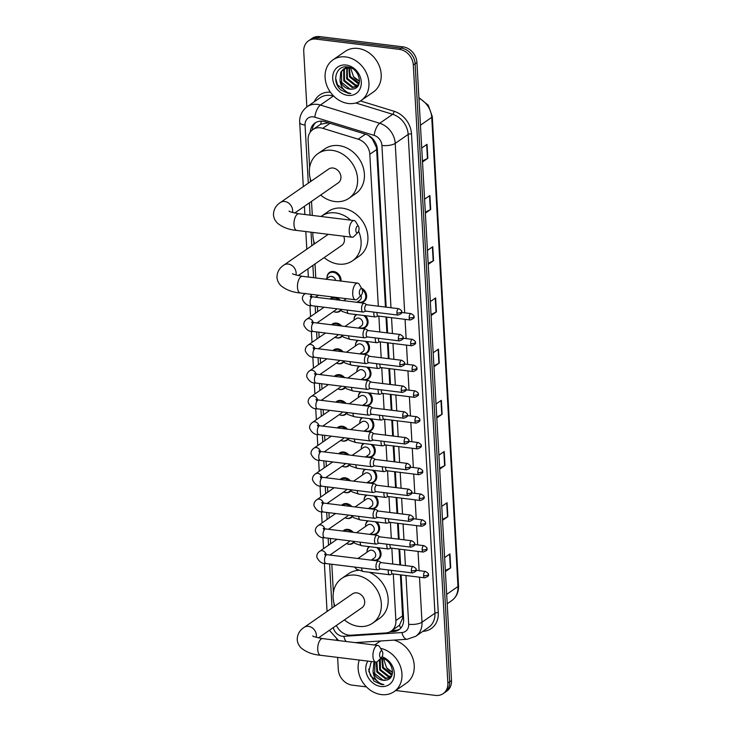 <?xml version="1.0" encoding="UTF-8"?>
<svg xmlns="http://www.w3.org/2000/svg" width="732" height="732" viewBox="0 0 732 732"><rect width="100%" height="100%" fill="white"/><g stroke="black" fill="none" stroke-linecap="round" stroke-linejoin="round"><path stroke-width="1.1" d="M361.526 288.179A7.906 6.561 55.3 0 1 366.494 294.657A7.906 6.561 55.3 0 1 364.124 301.428A7.906 6.561 55.3 0 1 360.034 302.371A7.906 6.561 55.3 0 1 358.451 301.987M365.387 315.702A7.906 6.561 55.3 0 1 365.57 327.213A7.906 6.561 55.3 0 1 361.48 328.156A7.906 6.561 55.3 0 1 359.888 327.771M366.833 341.487A7.906 6.561 55.3 0 1 367.007 352.998A7.906 6.561 55.3 0 1 362.916 353.94A7.906 6.561 55.3 0 1 361.334 353.556M368.269 367.272A7.906 6.561 55.3 0 1 368.452 378.783A7.906 6.561 55.3 0 1 364.362 379.725A7.906 6.561 55.3 0 1 362.779 379.341M369.715 393.057A7.906 6.561 55.3 0 1 369.889 404.567A7.906 6.561 55.3 0 1 365.808 405.51A7.906 6.561 55.3 0 1 364.216 405.125M371.151 418.841A7.906 6.561 55.3 0 1 371.334 430.352A7.906 6.561 55.3 0 1 367.244 431.304A7.906 6.561 55.3 0 1 365.661 430.91M372.597 444.626A7.906 6.561 55.3 0 1 372.78 456.137A7.906 6.561 55.3 0 1 368.69 457.088A7.906 6.561 55.3 0 1 367.098 456.704M374.034 470.411A7.906 6.561 55.3 0 1 374.217 481.921A7.906 6.561 55.3 0 1 370.127 482.873A7.906 6.561 55.3 0 1 368.544 482.489M375.479 496.195A7.906 6.561 55.3 0 1 375.662 507.706A7.906 6.561 55.3 0 1 371.572 508.658A7.906 6.561 55.3 0 1 369.98 508.273M376.925 521.98A7.906 6.561 55.3 0 1 377.099 533.491A7.906 6.561 55.3 0 1 373.009 534.442A7.906 6.561 55.3 0 1 371.426 534.058M378.362 547.765A7.906 6.561 55.3 0 1 378.545 559.275A7.906 6.561 55.3 0 1 374.455 560.227A7.906 6.561 55.3 0 1 372.863 559.843M330.077 299.004A7.906 6.561 55.3 0 1 330.946 298.253A7.906 6.561 55.3 0 1 335.036 297.302A7.906 6.561 55.3 0 1 340.252 300.257M340.966 310.35A7.906 6.561 55.3 0 1 339.959 311.256A7.906 6.561 55.3 0 1 335.869 312.198A7.906 6.561 55.3 0 1 334.277 311.814M331.523 324.788A7.906 6.561 55.3 0 1 332.383 324.038A7.906 6.561 55.3 0 1 336.473 323.087A7.906 6.561 55.3 0 1 341.688 326.042M342.411 336.134A7.906 6.561 55.3 0 1 341.396 337.04A7.906 6.561 55.3 0 1 337.306 337.983A7.906 6.561 55.3 0 1 335.723 337.598M332.959 350.573A7.906 6.561 55.3 0 1 333.829 349.823A7.906 6.561 55.3 0 1 337.919 348.88A7.906 6.561 55.3 0 1 343.134 351.827M343.848 361.919A7.906 6.561 55.3 0 1 342.841 362.825A7.906 6.561 55.3 0 1 338.751 363.767A7.906 6.561 55.3 0 1 337.159 363.383M334.405 376.358A7.906 6.561 55.3 0 1 335.265 375.608A7.906 6.561 55.3 0 1 339.355 374.665A7.906 6.561 55.3 0 1 344.571 377.611M345.294 387.704A7.906 6.561 55.3 0 1 344.278 388.61A7.906 6.561 55.3 0 1 340.188 389.552A7.906 6.561 55.3 0 1 338.605 389.168M326.984 277.584A7.906 6.561 55.3 0 1 329.501 272.469A7.906 6.561 55.3 0 1 333.591 271.517A7.906 6.561 55.3 0 1 340.993 281.07M335.842 402.143A7.906 6.561 55.3 0 1 336.711 401.392A7.906 6.561 55.3 0 1 340.801 400.45A7.906 6.561 55.3 0 1 346.016 403.396M346.73 413.488A7.906 6.561 55.3 0 1 345.724 414.394A7.906 6.561 55.3 0 1 341.634 415.337A7.906 6.561 55.3 0 1 340.041 414.953M337.287 427.927A7.906 6.561 55.3 0 1 338.157 427.177A7.906 6.561 55.3 0 1 342.237 426.234A7.906 6.561 55.3 0 1 347.453 429.181M348.176 439.273A7.906 6.561 55.3 0 1 347.16 440.179A7.906 6.561 55.3 0 1 343.07 441.122A7.906 6.561 55.3 0 1 341.487 440.737M338.724 453.712A7.906 6.561 55.3 0 1 339.593 452.962A7.906 6.561 55.3 0 1 343.683 452.019A7.906 6.561 55.3 0 1 348.899 454.965M349.612 465.058A7.906 6.561 55.3 0 1 348.606 465.964A7.906 6.561 55.3 0 1 344.516 466.906A7.906 6.561 55.3 0 1 342.933 466.522M340.17 479.497A7.906 6.561 55.3 0 1 341.039 478.746A7.906 6.561 55.3 0 1 345.129 477.804A7.906 6.561 55.3 0 1 350.344 480.75M351.058 490.843A7.906 6.561 55.3 0 1 350.042 491.748A7.906 6.561 55.3 0 1 345.962 492.691A7.906 6.561 55.3 0 1 344.369 492.307M341.606 505.281A7.906 6.561 55.3 0 1 342.475 504.531A7.906 6.561 55.3 0 1 346.565 503.589A7.906 6.561 55.3 0 1 351.781 506.535M352.504 516.627A7.906 6.561 55.3 0 1 351.488 517.533A7.906 6.561 55.3 0 1 347.398 518.485A7.906 6.561 55.3 0 1 345.815 518.091M343.052 531.066A7.906 6.561 55.3 0 1 343.921 530.316A7.906 6.561 55.3 0 1 348.011 529.373A7.906 6.561 55.3 0 1 353.227 532.32M353.94 542.412A7.906 6.561 55.3 0 1 352.934 543.318A7.906 6.561 55.3 0 1 348.844 544.269A7.906 6.561 55.3 0 1 347.252 543.885M328.549 122.83L320.698 124.202L312.802 129.601A14.832 12.298 -124.7 0 0 308.099 140.169L309.636 167.573M378.316 306.186L369.816 154.287A14.832 12.298 -124.7 0 0 358.186 139.199L322.757 128.32A14.832 12.298 -124.7 0 0 320.47 127.825A14.832 12.298 -124.7 0 0 312.802 129.601M385.453 307.065L376.651 149.557L376.34 147.233L372.277 138.943L368.352 135.347M336.4 625.457A14.832 12.298 -124.7 0 0 351.104 635.202L385.791 632.951A14.832 12.298 -124.7 0 0 391.19 631.112L399.462 625.21L402.664 618.092L400.431 574.84M399.873 564.921L398.986 549.055M398.428 539.136L397.54 523.27M396.991 513.352L396.103 497.486M395.545 487.567L394.658 471.701M394.109 461.782L393.221 445.916M392.663 435.998L391.776 420.131M391.227 410.204L390.339 394.347M389.781 384.419L388.893 368.562M388.335 358.634L387.457 342.777M386.899 332.85L386.011 316.993M391.19 631.112A14.832 12.298 -124.7 0 0 395.884 620.544L393.285 573.961M392.727 564.043L391.84 548.177M391.291 538.249L390.403 522.392M389.845 512.464L388.957 496.607M388.399 486.679L387.521 470.822M386.963 460.895L386.075 445.038M385.517 435.11L384.629 419.253M384.08 409.325L383.193 393.468M382.635 383.541L381.747 367.684M381.198 357.756L380.311 341.899M379.752 331.971L378.865 316.114M310.24 178.498L310.423 181.701M311.521 201.382L312.308 215.418M313.735 241.048L313.918 244.25M315.016 263.941L315.803 277.968M316.828 296.286L316.892 297.375M317.395 306.406L317.688 311.649M318.274 322.071L318.329 323.16M318.832 332.191L319.125 337.434M319.71 347.856L319.774 348.944M320.277 357.975L320.57 363.218M321.156 373.64L321.211 374.729M321.714 383.76L322.016 389.003M322.592 399.425L322.656 400.514M323.16 409.545L323.452 414.788M324.038 425.219L324.093 426.298M324.605 435.33L324.898 440.582M325.475 451.003L325.539 452.083M326.042 461.114L326.335 466.366M326.92 476.788L326.984 477.868M327.488 486.899L327.78 492.151M328.357 502.573L328.421 503.653M328.924 512.684L329.217 517.936M329.803 528.358L329.867 529.437M330.37 538.468L330.663 543.72M331.248 554.142L331.303 555.222M331.806 564.253L333.38 592.426M333.993 603.342L334.176 606.544M354.041 319.326A7.906 6.561 55.3 0 1 356.109 314.559M355.478 345.111A7.906 6.561 55.3 0 1 357.555 340.343M356.923 370.895A7.906 6.561 55.3 0 1 359 366.128M358.36 396.68A7.906 6.561 55.3 0 1 360.437 391.913M359.805 422.474A7.906 6.561 55.3 0 1 361.882 417.697M361.251 448.258A7.906 6.561 55.3 0 1 363.319 443.482M362.688 474.043A7.906 6.561 55.3 0 1 364.765 469.267M364.133 499.828A7.906 6.561 55.3 0 1 366.201 495.052M365.57 525.613A7.906 6.561 55.3 0 1 367.647 520.836M367.016 551.397A7.906 6.561 55.3 0 1 369.084 546.621M386.167 307.156L377.346 149.337A14.832 12.298 -124.7 0 0 365.716 134.249L324.971 121.732A14.832 12.298 -124.7 0 0 322.675 121.238A14.832 12.298 -124.7 0 0 315.007 123.013A14.832 12.298 -124.7 0 0 310.304 132.053M312.18 130.067A14.832 12.298 55.3 0 1 315.95 122.427M306.845 106.927L303.743 51.46A14.832 12.298 55.3 0 1 308.447 40.891A14.832 12.298 55.3 0 1 316.114 39.116L399.379 49.373A14.832 12.298 55.3 0 1 413.305 64.956L447.865 683.057A14.832 12.298 55.3 0 1 443.162 693.625A14.832 12.298 55.3 0 1 435.494 695.4L395.756 690.505M366.458 686.891L352.229 685.143A14.832 12.298 55.3 0 1 338.303 669.56L337.626 657.391M336.665 640.335L336.61 639.329M308.447 40.891L312.079 38.375A14.832 12.298 55.3 0 1 319.747 36.6L403.012 46.857L401.191 48.12A14.832 12.298 55.3 0 1 415.117 63.702L449.677 681.794A14.832 12.298 55.3 0 1 444.983 692.362A14.832 12.298 55.3 0 0 449.677 681.794L415.117 63.702A14.832 12.298 55.3 0 0 401.191 48.12L317.926 37.863L401.191 48.12L399.379 49.373M310.258 39.638A14.832 12.298 55.3 0 1 317.926 37.863A14.832 12.298 55.3 0 0 310.258 39.638M389.918 631.862L393.523 631.625A14.832 12.298 -124.7 0 0 398.913 629.785A14.832 12.298 -124.7 0 0 403.616 619.217L401.136 574.931M400.587 565.003L399.699 549.146M399.141 539.219L398.254 523.362M397.705 513.434L396.817 497.577M396.259 487.649L395.372 471.792M394.822 461.865L393.935 446.008M393.377 436.08L392.489 420.223M391.931 410.295L391.053 394.438M390.495 384.51L389.607 368.654M389.049 358.726L388.161 342.869M387.612 332.941L386.725 317.084M399.791 629.099A14.832 12.298 55.3 0 1 395.335 630.362L391.94 630.591M403.012 46.857A14.832 12.298 55.3 0 1 416.938 62.44L451.498 680.54A14.832 12.298 55.3 0 1 446.795 691.109L443.162 693.625M439.621 468.114L444.626 465.689A3.953 1.318 -3.2 0 0 444.992 465.47L439.676 469.157M438.898 455.194L444.214 451.507L444.992 465.47M442.485 519.317L447.49 516.884A3.953 1.318 -3.2 0 0 447.856 516.673L442.54 520.351M441.762 506.388L447.078 502.71L447.856 516.673M445.349 570.512L450.345 568.078A3.953 1.318 -3.2 0 0 450.72 567.867L445.404 571.555M444.626 557.592L449.933 553.904L450.72 567.867M431.029 314.522L436.034 312.088A3.953 1.318 -3.2 0 0 436.409 311.878L431.093 315.565M430.306 301.602L435.622 297.915L436.409 311.878M428.174 263.328L433.17 260.894A3.953 1.318 -3.2 0 0 433.545 260.683L428.229 264.362M427.451 250.399L432.758 246.721L433.545 260.683M425.31 212.124L430.315 209.7A3.953 1.318 -3.2 0 0 430.681 209.48L425.365 213.168M424.587 199.205L429.904 195.517L430.681 209.48M422.446 160.93L427.451 158.496A3.953 1.318 -3.2 0 0 427.817 158.286L422.501 161.973M421.724 148.01L427.04 144.323L427.817 158.286M436.757 416.92L441.762 414.486A3.953 1.318 -3.2 0 0 442.128 414.275L436.812 417.963M436.034 404L441.35 400.312L442.128 414.275M433.893 365.726L438.898 363.292A3.953 1.318 -3.2 0 0 439.264 363.081L433.957 366.759M433.17 352.797L438.486 349.118L439.264 363.081M348.313 103.486A24.714 20.487 55.3 0 1 326.609 84.939A24.714 20.487 55.3 0 1 332.932 59.896A24.714 20.487 55.3 0 1 345.714 56.94A24.714 20.487 55.3 0 1 367.418 75.487A24.714 20.487 55.3 0 1 361.096 100.522A24.714 20.487 55.3 0 1 348.313 103.486M332.932 59.896L345.202 51.396A24.714 20.487 55.3 0 1 357.975 48.44A24.714 20.487 55.3 0 1 379.679 66.987A24.714 20.487 55.3 0 1 373.357 92.022L361.096 100.522M345.449 68.039L344.397 69.558L344.507 80.41L352.897 87.062L357.609 86.385M345.037 68.213L343.683 70.052L343.784 80.904L352.174 87.556L357.472 86.55M350.061 67.582L343.491 69.064L340.792 72.056L339.996 80.575A11.172 9.26 55.3 0 0 349.869 89.158A11.172 9.26 55.3 0 0 352.934 89.011C364.115 87.794 359.622 67.884 347.773 67.005C335.832 64.626 331.285 82.112 340.993 90.091L348.487 93.44L350.857 93.495L348.661 92.918C343.683 90.805 340.792 86.687 339.996 80.575M347.27 67.582L347.389 78.406L355.779 85.058L358.479 85.058M346.794 67.664L346.675 78.91L355.066 85.562L358.259 85.452M349.356 67.509L350.28 76.412L359.22 83.128M348.807 67.481L349.557 76.906L357.948 83.558L359.064 83.668M348.139 67.06L343.491 69.064M343.857 68.817L341.515 71.553L341.624 82.405L350.015 89.057L352.934 89.011M346.639 66.886L345.751 67.71M346.373 67.06L345.348 67.893M359.531 80.923A11.172 9.26 55.3 0 1 353.547 76.732L359.513 81.243M346.163 65.038A16.113 13.359 55.3 0 1 361.297 81.975A16.113 13.359 55.3 0 1 347.856 95.389A16.113 13.359 55.3 0 1 332.721 78.452A16.113 13.359 55.3 0 1 346.163 65.038M353.547 76.732L350.527 67.756M335.622 78.049L337.479 84.811L348.569 93.385L350.857 93.495M355.862 230.543A3.459 1.556 97 0 0 357.866 232.501A3.459 1.556 97 0 0 359.046 228.338A3.459 1.556 97 0 0 358.598 226.572A3.459 1.556 97 0 0 356.758 226.719A3.459 1.556 97 0 0 355.862 230.543M357.866 232.501L354.068 236.345A8.4 3.779 -83 0 1 352.046 237.241A8.4 3.779 -83 0 1 349.21 231.577A8.4 3.779 -83 0 1 354.096 220.561A8.4 3.779 -83 0 1 355.844 221.924L358.598 226.572M294.685 213.058L338.276 182.844A8.4 6.963 -124.7 0 0 340.426 174.326A8.4 6.963 -124.7 0 0 333.042 168.021A8.4 6.963 -124.7 0 0 328.695 169.028L280.402 202.508C275.873 205.454 273.567 209.544 273.475 214.778C273.731 218.081 275.113 220.918 277.629 223.297C282.689 227.377 289.085 229.757 296.826 230.443L352.046 237.241M311.082 181.243A27.185 22.536 55.3 0 1 317.999 153.592A27.185 22.536 55.3 0 1 332.053 150.335A27.185 22.536 55.3 0 1 355.926 170.739A27.185 22.536 55.3 0 1 348.972 198.28A27.185 22.536 55.3 0 1 334.917 201.538A27.185 22.536 55.3 0 1 320.653 195.051M317.999 153.592L324.816 148.87A27.185 22.536 55.3 0 1 338.87 145.613A27.185 22.536 55.3 0 1 362.743 166.018A27.185 22.536 55.3 0 1 355.789 193.559L348.972 198.28M359.357 293.102A3.459 1.556 97 0 0 361.361 295.06A3.459 1.556 97 0 0 362.541 290.897A3.459 1.556 97 0 0 362.093 289.122A3.459 1.556 97 0 0 360.263 289.277A3.459 1.556 97 0 0 359.357 293.102M361.361 295.06L357.564 298.894A8.4 3.779 -83 0 1 355.542 299.8A8.4 3.779 -83 0 1 352.705 294.136A8.4 3.779 -83 0 1 357.591 283.119A8.4 3.779 -83 0 1 359.339 284.483L362.093 289.122M358.616 231.23A27.185 22.536 55.3 0 1 352.467 260.83A27.185 22.536 55.3 0 1 338.413 264.087A27.185 22.536 55.3 0 1 324.148 257.609M314.577 243.793A27.185 22.536 55.3 0 1 312.884 232.419M321.019 216.489A27.185 22.536 55.3 0 1 321.494 216.15A27.185 22.536 55.3 0 1 335.549 212.893A27.185 22.536 55.3 0 1 350.692 220.14M321.494 216.15L328.311 211.42A27.185 22.536 55.3 0 1 342.366 208.172A27.185 22.536 55.3 0 1 366.238 228.567A27.185 22.536 55.3 0 1 359.284 256.108L352.467 260.83M298.18 275.607L341.771 245.394A8.4 6.963 -124.7 0 0 343.656 236.207M379.615 655.396A3.459 1.556 97 0 0 381.619 657.354A3.459 1.556 97 0 0 382.79 653.191A3.459 1.556 97 0 0 382.351 651.416A3.459 1.556 97 0 0 380.512 651.572A3.459 1.556 97 0 0 379.615 655.396M381.619 657.354L377.822 661.188A8.4 3.779 -83 0 1 375.791 662.094A8.4 3.779 -83 0 1 372.963 656.43A8.4 3.779 -83 0 1 377.849 645.414A8.4 3.779 -83 0 1 379.597 646.777L382.351 651.416M318.438 637.901L362.029 607.688A8.4 6.963 -124.7 0 0 364.179 599.179A8.4 6.963 -124.7 0 0 356.795 592.874A8.4 6.963 -124.7 0 0 352.449 593.881L304.155 627.351C299.626 630.298 297.32 634.388 297.229 639.622C297.485 642.934 298.866 645.77 301.374 648.14C306.443 652.23 312.839 654.609 320.579 655.286L375.791 662.094M334.835 606.087A27.185 22.536 55.3 0 1 341.752 578.436A27.185 22.536 55.3 0 1 355.807 575.187A27.185 22.536 55.3 0 1 379.679 595.592A27.185 22.536 55.3 0 1 372.725 623.124A27.185 22.536 55.3 0 1 358.671 626.382A27.185 22.536 55.3 0 1 344.406 619.903M341.752 578.436L348.569 573.714A27.185 22.536 55.3 0 1 358.47 570.338M369.276 572.25A27.185 22.536 55.3 0 1 387.512 594.402A27.185 22.536 55.3 0 1 379.542 618.403L372.725 623.124M325.85 279.203L329.199 276.888A4.447 3.687 55.3 0 1 331.505 276.357A4.447 3.687 55.3 0 1 335.604 280.411M326.975 278.425A7.412 6.149 55.3 0 1 329.327 273.192A7.412 6.149 55.3 0 1 333.161 272.304A7.412 6.149 55.3 0 1 340.124 280.969M366.769 304.768L364.545 303.35A4.447 2.004 97 0 0 364.143 303.194A4.447 2.004 97 0 0 363.365 303.423A4.447 2.004 97 0 0 361.553 309.032A4.447 2.004 97 0 0 363.054 312.024A4.447 2.004 97 0 0 363.484 311.978L365.991 311.146M366.915 304.86A3.212 1.446 97 0 0 366.622 304.75A3.212 1.446 97 0 0 366.055 304.915A3.212 1.446 97 0 0 364.756 308.959A3.212 1.446 97 0 0 365.835 311.127L397.998 315.089C401.346 313.882 402.554 312.756 401.603 311.722A3.212 1.071 -3.2 0 1 401.246 312.253A3.212 1.071 176.8 0 1 396.918 312.921A3.212 1.446 97 0 0 397.998 315.089M340.554 309.81A7.412 6.149 55.3 0 1 339.218 311.164A7.412 6.149 55.3 0 1 335.384 312.052A7.412 6.149 55.3 0 1 333.49 311.53M330.635 299.068A7.412 6.149 55.3 0 1 330.773 298.976A7.412 6.149 55.3 0 1 334.606 298.089A7.412 6.149 55.3 0 1 338.733 300.065M368.214 330.553L365.991 329.135A4.447 2.004 97 0 0 365.588 328.979A4.447 2.004 97 0 0 364.81 329.208A4.447 2.004 97 0 0 362.999 334.817A4.447 2.004 97 0 0 364.499 337.809A4.447 2.004 97 0 0 364.92 337.763L367.427 336.93M368.352 330.644A3.212 1.446 97 0 0 368.059 330.535A3.212 1.446 97 0 0 367.501 330.699A3.212 1.446 97 0 0 366.192 334.744A3.212 1.446 97 0 0 367.281 336.912L399.443 340.874C402.792 339.666 403.991 338.541 403.048 337.507A3.212 1.071 -3.2 0 1 402.682 338.038A3.212 1.071 176.8 0 1 398.364 338.706A3.212 1.446 97 0 0 399.443 340.874M336.738 308.785A4.447 3.687 55.3 0 1 335.714 309.984L316.947 322.986M341.99 335.595A7.412 6.149 55.3 0 1 340.664 336.949A7.412 6.149 55.3 0 1 336.83 337.836A7.412 6.149 55.3 0 1 334.927 337.315M332.081 324.852A7.412 6.149 55.3 0 1 332.209 324.761A7.412 6.149 55.3 0 1 336.043 323.873A7.412 6.149 55.3 0 1 340.179 325.85M369.66 356.338L367.427 354.919A4.447 2.004 97 0 0 367.025 354.764A4.447 2.004 97 0 0 366.247 354.993A4.447 2.004 97 0 0 364.435 360.602A4.447 2.004 97 0 0 365.936 363.594A4.447 2.004 97 0 0 366.366 363.548L368.873 362.715M369.797 356.429A3.212 1.446 97 0 0 369.504 356.319A3.212 1.446 97 0 0 368.946 356.484A3.212 1.446 97 0 0 367.638 360.528A3.212 1.446 97 0 0 368.718 362.697L400.889 366.659C404.229 365.451 405.437 364.326 404.485 363.292A3.212 1.071 -3.2 0 1 404.128 363.822A3.212 1.071 176.8 0 1 399.8 364.49A3.212 1.446 97 0 0 400.889 366.659M338.184 334.57A4.447 3.687 55.3 0 1 337.15 335.768L318.393 348.771M343.436 361.379A7.412 6.149 55.3 0 1 342.1 362.733A7.412 6.149 55.3 0 1 338.266 363.621A7.412 6.149 55.3 0 1 336.372 363.099M333.518 350.637A7.412 6.149 55.3 0 1 333.655 350.546A7.412 6.149 55.3 0 1 337.489 349.658A7.412 6.149 55.3 0 1 341.624 351.635M371.097 382.122L368.873 380.704A4.447 2.004 97 0 0 368.471 380.548A4.447 2.004 97 0 0 367.693 380.777A4.447 2.004 97 0 0 365.881 386.386A4.447 2.004 97 0 0 367.382 389.387A4.447 2.004 97 0 0 367.812 389.333L370.31 388.5M371.234 382.214A3.212 1.446 97 0 0 370.95 382.104A3.212 1.446 97 0 0 370.383 382.269A3.212 1.446 97 0 0 369.074 386.313A3.212 1.446 97 0 0 370.163 388.482L402.325 392.443C405.674 391.236 406.873 390.119 405.931 389.076A3.212 1.071 -3.2 0 1 405.565 389.607A3.212 1.071 176.8 0 1 401.246 390.275A3.212 1.446 97 0 0 402.325 392.443M339.621 360.354A4.447 3.687 55.3 0 1 338.596 361.553L319.829 374.564M344.882 387.164A7.412 6.149 55.3 0 1 343.546 388.518A7.412 6.149 55.3 0 1 339.712 389.406A7.412 6.149 55.3 0 1 337.809 388.884M334.963 376.422A7.412 6.149 55.3 0 1 335.1 376.33A7.412 6.149 55.3 0 1 338.934 375.443A7.412 6.149 55.3 0 1 343.061 377.419M372.542 407.907L370.31 406.489A4.447 2.004 97 0 0 369.907 406.333A4.447 2.004 97 0 0 369.129 406.562A4.447 2.004 97 0 0 367.318 412.171A4.447 2.004 97 0 0 368.818 415.172A4.447 2.004 97 0 0 369.248 415.117L371.755 414.285M372.68 407.998A3.212 1.446 97 0 0 372.387 407.889A3.212 1.446 97 0 0 371.829 408.053A3.212 1.446 97 0 0 370.52 412.098A3.212 1.446 97 0 0 371.6 414.266L403.771 418.228C407.12 417.02 408.319 415.904 407.367 414.861A3.212 1.071 -3.2 0 1 407.01 415.392A3.212 1.071 176.8 0 1 402.682 416.06A3.212 1.446 97 0 0 403.771 418.228M341.066 386.139A4.447 3.687 55.3 0 1 340.041 387.338L321.275 400.349M346.318 412.949A7.412 6.149 55.3 0 1 344.982 414.303A7.412 6.149 55.3 0 1 341.149 415.19A7.412 6.149 55.3 0 1 339.255 414.669M336.409 402.207A7.412 6.149 55.3 0 1 336.537 402.115A7.412 6.149 55.3 0 1 340.371 401.228A7.412 6.149 55.3 0 1 344.507 403.204M373.979 433.692L371.755 432.273A4.447 2.004 97 0 0 371.353 432.118A4.447 2.004 97 0 0 370.575 432.347A4.447 2.004 97 0 0 368.763 437.956A4.447 2.004 97 0 0 370.264 440.957A4.447 2.004 97 0 0 370.694 440.902L373.192 440.069M374.125 433.783A3.212 1.446 97 0 0 373.832 433.673A3.212 1.446 97 0 0 373.265 433.838A3.212 1.446 97 0 0 371.957 437.882A3.212 1.446 97 0 0 373.046 440.051L405.208 444.013C408.557 442.805 409.755 441.689 408.813 440.646A3.212 1.071 -3.2 0 1 408.456 441.176A3.212 1.071 176.8 0 1 404.128 441.844A3.212 1.446 97 0 0 405.208 444.013M342.503 411.924A4.447 3.687 55.3 0 1 341.478 413.123L322.711 426.134M347.764 438.733A7.412 6.149 55.3 0 1 346.428 440.088A7.412 6.149 55.3 0 1 342.594 440.975A7.412 6.149 55.3 0 1 340.7 440.454M337.845 427.991A7.412 6.149 55.3 0 1 337.983 427.9A7.412 6.149 55.3 0 1 341.817 427.012A7.412 6.149 55.3 0 1 345.943 428.989M375.425 459.476L373.192 458.058A4.447 2.004 97 0 0 372.789 457.912A4.447 2.004 97 0 0 372.012 458.131A4.447 2.004 97 0 0 370.2 463.74A4.447 2.004 97 0 0 371.7 466.742A4.447 2.004 97 0 0 372.13 466.687L374.638 465.854M375.562 459.568A3.212 1.446 97 0 0 375.269 459.458A3.212 1.446 97 0 0 374.711 459.623A3.212 1.446 97 0 0 373.402 463.667A3.212 1.446 97 0 0 374.482 465.836L406.653 469.798C410.002 468.59 411.201 467.474 410.249 466.43A3.212 1.071 -3.2 0 1 409.893 466.961A3.212 1.071 176.8 0 1 405.565 467.629A3.212 1.446 97 0 0 406.653 469.798M343.948 437.709A4.447 3.687 55.3 0 1 342.924 438.907L324.157 451.918M349.201 464.518A7.412 6.149 55.3 0 1 347.865 465.872A7.412 6.149 55.3 0 1 344.031 466.76A7.412 6.149 55.3 0 1 342.137 466.238M339.291 453.776A7.412 6.149 55.3 0 1 339.419 453.684A7.412 6.149 55.3 0 1 343.253 452.797A7.412 6.149 55.3 0 1 347.389 454.773M376.861 485.261L374.638 483.843A4.447 2.004 97 0 0 374.235 483.696A4.447 2.004 97 0 0 373.457 483.916A4.447 2.004 97 0 0 371.646 489.525A4.447 2.004 97 0 0 373.146 492.526A4.447 2.004 97 0 0 373.576 492.48L376.074 491.639M377.007 485.353A3.212 1.446 97 0 0 376.715 485.243A3.212 1.446 97 0 0 376.147 485.408A3.212 1.446 97 0 0 374.839 489.452A3.212 1.446 97 0 0 375.928 491.62L408.09 495.582C411.439 494.374 412.638 493.258 411.695 492.215A3.212 1.071 -3.2 0 1 411.338 492.746A3.212 1.071 176.8 0 1 407.01 493.414A3.212 1.446 97 0 0 408.09 495.582M345.394 463.493A4.447 3.687 55.3 0 1 344.36 464.692L325.594 477.703M350.646 490.312A7.412 6.149 55.3 0 1 349.31 491.657A7.412 6.149 55.3 0 1 345.477 492.544A7.412 6.149 55.3 0 1 343.583 492.023M340.728 479.561A7.412 6.149 55.3 0 1 340.865 479.469A7.412 6.149 55.3 0 1 344.699 478.582A7.412 6.149 55.3 0 1 348.825 480.558M378.307 511.046L376.083 509.628A4.447 2.004 97 0 0 375.672 509.481A4.447 2.004 97 0 0 374.894 509.701A4.447 2.004 97 0 0 373.091 515.31A4.447 2.004 97 0 0 374.592 518.311A4.447 2.004 97 0 0 375.013 518.265L377.52 517.423M378.444 511.137A3.212 1.446 97 0 0 378.151 511.028A3.212 1.446 97 0 0 377.593 511.192A3.212 1.446 97 0 0 376.285 515.237A3.212 1.446 97 0 0 377.364 517.405L409.536 521.367C412.885 520.159 414.083 519.043 413.132 518A3.212 1.071 -3.2 0 1 412.775 518.531A3.212 1.071 176.8 0 1 408.447 519.208A3.212 1.446 97 0 0 409.536 521.367M346.831 489.278A4.447 3.687 55.3 0 1 345.806 490.477L327.039 503.488M352.083 516.097A7.412 6.149 55.3 0 1 350.756 517.442A7.412 6.149 55.3 0 1 346.922 518.329A7.412 6.149 55.3 0 1 345.019 517.808M342.173 505.345A7.412 6.149 55.3 0 1 342.302 505.254A7.412 6.149 55.3 0 1 346.135 504.366A7.412 6.149 55.3 0 1 350.271 506.352M379.743 536.831L377.52 535.412A4.447 2.004 97 0 0 377.117 535.266A4.447 2.004 97 0 0 376.34 535.485A4.447 2.004 97 0 0 374.528 541.094A4.447 2.004 97 0 0 376.028 544.096A4.447 2.004 97 0 0 376.458 544.05L378.966 543.208M379.89 536.922A3.212 1.446 97 0 0 379.597 536.812A3.212 1.446 97 0 0 379.03 536.977A3.212 1.446 97 0 0 377.73 541.021A3.212 1.446 97 0 0 378.81 543.19L410.972 547.152C414.321 545.944 415.52 544.828 414.577 543.784A3.212 1.071 -3.2 0 1 414.221 544.315A3.212 1.071 176.8 0 1 409.893 544.992A3.212 1.446 97 0 0 410.972 547.152M348.276 515.063A4.447 3.687 55.3 0 1 347.243 516.261L328.485 529.273M353.529 541.881A7.412 6.149 55.3 0 1 352.193 543.226A7.412 6.149 55.3 0 1 348.359 544.114A7.412 6.149 55.3 0 1 346.465 543.592M343.61 531.139A7.412 6.149 55.3 0 1 343.747 531.039A7.412 6.149 55.3 0 1 347.581 530.151A7.412 6.149 55.3 0 1 351.708 532.137M381.189 562.615L378.966 561.197A4.447 2.004 97 0 0 378.563 561.051A4.447 2.004 97 0 0 377.785 561.27A4.447 2.004 97 0 0 375.974 566.879A4.447 2.004 97 0 0 377.474 569.88A4.447 2.004 97 0 0 377.895 569.835L380.402 568.993M381.326 562.707A3.212 1.446 97 0 0 381.033 562.597A3.212 1.446 97 0 0 380.475 562.762A3.212 1.446 97 0 0 379.167 566.806A3.212 1.446 97 0 0 380.256 568.974L412.418 572.936C415.767 571.729 416.966 570.612 416.023 569.569A3.212 1.071 -3.2 0 1 415.657 570.1A3.212 1.071 176.8 0 1 411.338 570.777A3.212 1.446 97 0 0 412.418 572.936M349.713 540.847A4.447 3.687 55.3 0 1 348.688 542.046L329.922 555.057M362.367 289.781A7.412 6.149 55.3 0 1 363.392 301.337A7.412 6.149 55.3 0 1 359.558 302.225A7.412 6.149 55.3 0 1 357.655 301.703M377.072 312.509A3.212 1.446 97 0 0 377.017 313.854A3.212 1.446 97 0 0 378.096 316.023L410.268 319.985C413.607 318.777 414.815 317.651 413.864 316.617A3.212 1.071 -3.2 0 1 413.507 317.139A3.212 1.071 176.8 0 1 409.179 317.816A3.212 1.446 97 0 0 410.268 319.985M360.958 295.472A4.447 3.687 55.3 0 1 359.888 300.157L356.804 302.289M373.896 312.116A4.447 2.004 97 0 0 375.315 316.919A4.447 2.004 97 0 0 375.745 316.874L378.252 316.041M344.982 326.445L356.255 318.63A4.447 3.687 55.3 0 1 358.561 318.1A4.447 3.687 55.3 0 1 362.459 321.44A4.447 3.687 55.3 0 1 361.324 325.941L358.241 328.082M363.703 315.492A7.412 6.149 55.3 0 1 364.829 327.122A7.412 6.149 55.3 0 1 360.995 328.009A7.412 6.149 55.3 0 1 359.101 327.488M354.032 320.168A7.412 6.149 55.3 0 1 356.383 314.934A7.412 6.149 55.3 0 1 356.85 314.65M378.517 338.294A3.212 1.446 97 0 0 378.453 339.639A3.212 1.446 97 0 0 379.542 341.807L411.704 345.769C415.053 344.562 416.252 343.436 415.309 342.402A3.212 1.071 -3.2 0 1 414.943 342.933A3.212 1.071 176.8 0 1 410.625 343.601A3.212 1.446 97 0 0 411.704 345.769M375.333 337.9A4.447 2.004 97 0 0 376.76 342.704A4.447 2.004 97 0 0 377.19 342.658L379.688 341.826M346.428 352.229L357.701 344.415A4.447 3.687 55.3 0 1 359.998 343.884A4.447 3.687 55.3 0 1 363.905 347.224A4.447 3.687 55.3 0 1 362.77 351.726L359.687 353.867M365.14 341.277A7.412 6.149 55.3 0 1 366.275 352.906A7.412 6.149 55.3 0 1 362.441 353.794A7.412 6.149 55.3 0 1 360.547 353.272M355.478 345.962A7.412 6.149 55.3 0 1 357.829 340.719A7.412 6.149 55.3 0 1 358.296 340.435M379.963 364.079A3.212 1.446 97 0 0 379.899 365.424A3.212 1.446 97 0 0 380.979 367.592L413.15 371.554C416.49 370.346 417.697 369.221 416.746 368.187A3.212 1.071 -3.2 0 1 416.389 368.718A3.212 1.071 176.8 0 1 412.061 369.385A3.212 1.446 97 0 0 413.15 371.554M376.779 363.685A4.447 2.004 97 0 0 378.197 368.489A4.447 2.004 97 0 0 378.627 368.443L381.134 367.61M347.865 378.014L359.137 370.2A4.447 3.687 55.3 0 1 361.443 369.669A4.447 3.687 55.3 0 1 365.35 373.009A4.447 3.687 55.3 0 1 364.207 377.511L361.132 379.652M366.586 367.061A7.412 6.149 55.3 0 1 367.711 378.691A7.412 6.149 55.3 0 1 363.877 379.579A7.412 6.149 55.3 0 1 361.983 379.057M356.914 371.746A7.412 6.149 55.3 0 1 359.266 366.503A7.412 6.149 55.3 0 1 359.732 366.22M381.399 389.863A3.212 1.446 97 0 0 381.335 391.208A3.212 1.446 97 0 0 382.424 393.377L414.587 397.339C417.935 396.131 419.134 395.005 418.192 393.972A3.212 1.071 -3.2 0 1 417.826 394.502A3.212 1.071 176.8 0 1 413.507 395.17A3.212 1.446 97 0 0 414.587 397.339M378.215 389.47A4.447 2.004 97 0 0 379.643 394.274A4.447 2.004 97 0 0 380.073 394.228L382.571 393.395M349.31 403.799L360.583 395.985A4.447 3.687 55.3 0 1 362.88 395.454A4.447 3.687 55.3 0 1 366.787 398.794A4.447 3.687 55.3 0 1 365.652 403.295L362.569 405.437M368.022 392.846A7.412 6.149 55.3 0 1 369.157 404.476A7.412 6.149 55.3 0 1 365.323 405.363A7.412 6.149 55.3 0 1 363.429 404.842M358.36 397.531A7.412 6.149 55.3 0 1 360.711 392.288A7.412 6.149 55.3 0 1 361.178 392.004M382.845 415.648A3.212 1.446 97 0 0 382.781 416.993A3.212 1.446 97 0 0 383.861 419.162L416.032 423.123C419.381 421.916 420.58 420.79 419.628 419.756A3.212 1.071 -3.2 0 1 419.271 420.287A3.212 1.071 176.8 0 1 414.943 420.955A3.212 1.446 97 0 0 416.032 423.123M379.661 415.254A4.447 2.004 97 0 0 381.079 420.058A4.447 2.004 97 0 0 381.509 420.012L384.016 419.18M350.747 429.583L362.02 421.769A4.447 3.687 55.3 0 1 364.326 421.239A4.447 3.687 55.3 0 1 368.233 424.578A4.447 3.687 55.3 0 1 367.089 429.08L364.014 431.221M369.468 418.631A7.412 6.149 55.3 0 1 370.602 430.26A7.412 6.149 55.3 0 1 366.769 431.148A7.412 6.149 55.3 0 1 364.865 430.626M359.796 423.316A7.412 6.149 55.3 0 1 362.148 418.073A7.412 6.149 55.3 0 1 362.615 417.789M384.282 441.433A3.212 1.446 97 0 0 384.218 442.778A3.212 1.446 97 0 0 385.307 444.946L417.469 448.908C420.818 447.7 422.016 446.575 421.074 445.541A3.212 1.071 -3.2 0 1 420.717 446.072A3.212 1.071 176.8 0 1 416.389 446.74A3.212 1.446 97 0 0 417.469 448.908M381.107 441.039A4.447 2.004 97 0 0 382.525 445.843A4.447 2.004 97 0 0 382.955 445.797L385.453 444.965M352.193 455.368L363.465 447.554A4.447 3.687 55.3 0 1 365.762 447.023A4.447 3.687 55.3 0 1 369.669 450.363A4.447 3.687 55.3 0 1 368.535 454.865L365.451 457.006M370.904 444.416A7.412 6.149 55.3 0 1 372.039 456.045A7.412 6.149 55.3 0 1 368.205 456.933A7.412 6.149 55.3 0 1 366.311 456.411M361.242 449.1A7.412 6.149 55.3 0 1 363.594 443.857A7.412 6.149 55.3 0 1 364.06 443.574M385.727 467.217A3.212 1.446 97 0 0 385.663 468.562A3.212 1.446 97 0 0 386.743 470.731L418.914 474.693C422.263 473.485 423.462 472.36 422.51 471.326A3.212 1.071 -3.2 0 1 422.154 471.856A3.212 1.071 176.8 0 1 417.826 472.524A3.212 1.446 97 0 0 418.914 474.693M382.543 466.824A4.447 2.004 97 0 0 383.961 471.628A4.447 2.004 97 0 0 384.392 471.582L386.899 470.749M353.629 481.153L364.902 473.339A4.447 3.687 55.3 0 1 367.208 472.808A4.447 3.687 55.3 0 1 371.115 476.148A4.447 3.687 55.3 0 1 369.971 480.649L366.897 482.791M372.35 470.2A7.412 6.149 55.3 0 1 373.485 481.83A7.412 6.149 55.3 0 1 369.651 482.717A7.412 6.149 55.3 0 1 367.748 482.196M362.679 474.885A7.412 6.149 55.3 0 1 365.03 469.642A7.412 6.149 55.3 0 1 365.497 469.358M387.164 493.002A3.212 1.446 97 0 0 387.1 494.347A3.212 1.446 97 0 0 388.189 496.516L420.351 500.478C423.7 499.27 424.899 498.144 423.956 497.11A3.212 1.071 -3.2 0 1 423.599 497.641A3.212 1.071 176.8 0 1 419.271 498.309A3.212 1.446 97 0 0 420.351 500.478M383.989 492.618A4.447 2.004 97 0 0 385.407 497.412A4.447 2.004 97 0 0 385.837 497.367L388.344 496.534M355.075 506.937L366.348 499.123A4.447 3.687 55.3 0 1 368.644 498.593A4.447 3.687 55.3 0 1 372.551 501.932A4.447 3.687 55.3 0 1 371.417 506.434L368.333 508.575M373.787 495.985A7.412 6.149 55.3 0 1 374.921 507.615A7.412 6.149 55.3 0 1 371.087 508.502A7.412 6.149 55.3 0 1 369.193 507.981M364.124 500.67A7.412 6.149 55.3 0 1 366.476 495.427A7.412 6.149 55.3 0 1 366.942 495.143M388.61 518.787A3.212 1.446 97 0 0 388.546 520.132A3.212 1.446 97 0 0 389.625 522.3L421.797 526.262C425.146 525.054 426.344 523.938 425.393 522.895A3.212 1.071 -3.2 0 1 425.036 523.426A3.212 1.071 176.8 0 1 420.717 524.094A3.212 1.446 97 0 0 421.797 526.262M385.425 518.402A4.447 2.004 97 0 0 386.853 523.197A4.447 2.004 97 0 0 387.274 523.151L389.781 522.319M356.521 532.722L367.793 524.908A4.447 3.687 55.3 0 1 370.09 524.377A4.447 3.687 55.3 0 1 373.997 527.717A4.447 3.687 55.3 0 1 372.863 532.219L369.779 534.36M375.232 521.77A7.412 6.149 55.3 0 1 376.367 533.399A7.412 6.149 55.3 0 1 372.533 534.287A7.412 6.149 55.3 0 1 370.63 533.765M365.561 526.454A7.412 6.149 55.3 0 1 367.922 521.211A7.412 6.149 55.3 0 1 368.379 520.928M390.046 544.571A3.212 1.446 97 0 0 389.991 545.916A3.212 1.446 97 0 0 391.071 548.085L423.233 552.047C426.582 550.839 427.79 549.723 426.838 548.68A3.212 1.071 -3.2 0 1 426.482 549.21A3.212 1.071 176.8 0 1 422.154 549.878A3.212 1.446 97 0 0 423.233 552.047M386.871 544.187A4.447 2.004 97 0 0 388.289 548.991A4.447 2.004 97 0 0 388.719 548.936L391.227 548.103M357.957 558.507L369.23 550.693A4.447 3.687 55.3 0 1 371.527 550.162A4.447 3.687 55.3 0 1 375.434 553.502A4.447 3.687 55.3 0 1 374.299 558.013L371.216 560.145M376.678 547.554A7.412 6.149 55.3 0 1 377.803 559.184A7.412 6.149 55.3 0 1 373.97 560.072A7.412 6.149 55.3 0 1 372.076 559.55M367.007 552.239A7.412 6.149 55.3 0 1 369.358 546.996A7.412 6.149 55.3 0 1 369.825 546.712M391.492 570.356A3.212 1.446 97 0 0 391.428 571.701A3.212 1.446 97 0 0 392.517 573.87L424.679 577.832C428.028 576.624 429.227 575.508 428.284 574.464A3.212 1.071 -3.2 0 1 427.918 574.995A3.212 1.071 176.8 0 1 423.599 575.663A3.212 1.446 97 0 0 424.679 577.832M388.308 569.972A4.447 2.004 97 0 0 389.735 574.776A4.447 2.004 97 0 0 390.156 574.721L392.663 573.888M380.521 648.332A24.714 20.487 55.3 0 1 400.77 667.511A24.714 20.487 55.3 0 1 394.136 691.63A24.714 20.487 55.3 0 1 381.363 694.586A24.714 20.487 55.3 0 1 359.266 660.054M374.619 645.011L378.252 642.495A24.714 20.487 55.3 0 1 380.969 640.957M376.879 661.893L377.556 671.509L385.947 678.161L390.659 677.484M376.275 662.085L376.834 672.013L385.224 678.656L390.522 677.649M383.111 658.681L380.301 658.681L380.439 669.515L388.829 676.158L391.529 676.158M379.368 659.624L379.716 670.009L388.106 676.661L391.309 676.551M382.406 658.608L383.33 667.511L392.26 674.227M381.857 658.58L382.607 668.014L390.998 674.657L392.114 674.767M374.967 661.993L374.674 673.513L383.065 680.156L385.984 680.11C397.165 678.893 392.672 658.983 380.823 658.105M385.984 680.11A11.172 9.26 55.3 0 1 382.918 680.257A11.172 9.26 55.3 0 1 373.046 671.683L373.842 663.155L374.647 661.948M392.572 672.022A11.172 9.26 55.3 0 1 386.597 667.831L392.562 672.351M382.04 656.787A16.113 13.359 55.3 0 1 394.356 674.565A16.113 13.359 55.3 0 1 380.905 686.488A16.113 13.359 55.3 0 1 367.766 676.725A16.113 13.359 55.3 0 1 367.903 661.115M371.289 661.536L368.827 671.372L374.043 681.19L381.537 684.539L383.897 684.594L381.701 684.017C376.733 681.904 373.842 677.786 373.046 671.683M386.597 667.831L383.577 658.855M393.999 640.116A24.714 20.487 55.3 0 1 413.232 659.651A24.714 20.487 55.3 0 1 406.406 683.121L394.136 691.63M368.672 669.158L370.529 675.911L381.619 684.484L383.897 684.594M330.022 123.278L322.757 128.32M377.099 147.306A14.832 4.932 176.8 0 1 376.34 147.233M372.277 138.943A14.832 5.71 -72.9 0 1 372.396 138.403M403.561 618.174A14.832 4.932 176.8 0 1 402.664 618.092M320.698 124.202A14.832 5.71 -72.9 0 1 321.394 121.146M400.779 628.12A14.832 7.421 -93.7 0 1 399.462 625.21M365.451 134.166L358.186 139.199M376.651 149.557L369.816 154.287M402.719 615.804L395.884 620.544M390.989 307.751L381.921 145.467A9.882 8.198 -124.7 0 0 374.162 135.402L314.824 117.175A9.882 8.198 -124.7 0 0 313.296 116.846A9.882 8.198 -124.7 0 0 305.052 125.071L308.3 183.174M307.092 106.753A19.773 16.388 55.3 0 1 317.313 104.383A19.773 16.388 55.3 0 1 320.378 105.042L333.325 96.066A19.773 16.388 -124.7 0 0 330.26 95.407A19.773 16.388 -124.7 0 0 320.04 97.777L307.092 106.753C300.038 112.161 299.361 119.334 299.717 122.473A9.882 3.285 -3.2 0 0 305.052 125.071M333.289 627.608A9.882 8.198 -124.7 0 0 342.329 636.264A9.882 8.198 -124.7 0 0 343.848 636.309L401.96 632.549A9.882 8.198 -124.7 0 0 408.685 624.277L405.958 575.526M346.145 641.507A9.882 4.95 -93.7 0 1 343.848 636.309M314.238 101.803A22.244 18.437 55.3 0 1 330.397 92.205M360.455 100.943L394.054 111.264A22.244 18.437 55.3 0 1 411.503 133.901L438.267 612.711A22.244 18.437 55.3 0 1 423.123 631.332L422.867 631.35M413.305 64.956L416.938 62.44M316.114 39.116L319.747 36.6M447.865 683.057L451.498 680.54M314.824 117.175A9.882 3.806 -72.9 0 1 320.378 105.042L379.716 123.278L392.663 114.302L355.825 102.983M374.162 135.402A9.882 3.806 -72.9 0 1 379.716 123.278A19.773 16.388 55.3 0 1 395.225 143.39L408.172 134.413A19.773 16.388 -124.7 0 0 392.663 114.302A2.471 0.952 107.1 0 0 394.054 111.264M333.847 96.231L333.325 96.066A2.471 0.952 107.1 0 0 333.518 95.901M419.482 577.191L421.998 622.209L434.945 613.233L408.172 134.413A2.471 0.824 176.8 0 1 411.503 133.901M408.685 624.277A9.882 3.285 -3.2 0 0 421.998 622.209A19.773 16.388 55.3 0 1 415.73 636.3L428.678 627.324A19.773 16.388 -124.7 0 0 434.945 613.233A2.471 0.824 176.8 0 1 438.267 612.711M381.921 145.467A9.882 3.285 -3.2 0 0 395.225 143.39L404.695 312.82M405.061 319.344L406.141 338.605M406.507 345.129L407.578 364.39M407.944 370.914L409.023 390.174M409.389 396.698L410.46 415.959M410.826 422.483L411.906 441.744M412.272 448.268L413.351 467.528M413.708 474.052L414.788 493.313M415.154 499.837L416.233 519.098M416.59 525.622L417.67 544.883M418.036 551.406L419.116 570.667M309.398 202.856L310.084 215.144M311.036 232.19L311.795 245.723M312.893 265.414L313.58 277.693M315.172 306.132L315.565 313.122M316.608 331.916L317.002 338.907M318.054 357.701L318.447 364.692M319.5 383.486L319.884 390.476M320.936 409.27L321.33 416.261M322.382 435.055L322.766 442.046M323.818 460.84L324.212 467.84M325.264 486.624L325.658 493.624M326.701 512.409L327.094 519.409M328.146 538.194L328.54 545.194M329.583 563.979L332.053 608.018M405.409 565.598L404.522 549.741M403.963 539.813L403.076 523.956M402.527 514.029L401.639 498.172M401.081 488.244L400.194 472.387M399.635 462.459L398.757 446.602M398.199 436.675L397.311 420.818M396.753 410.89L395.866 395.033M395.317 385.105L394.429 369.248M393.871 359.32L392.983 343.464M392.434 333.536L391.547 317.679M355.249 642.623L407.138 639.265A9.882 4.95 -93.7 0 1 401.96 632.549M395.335 630.362L393.523 631.625M420.452 125.19L431.734 117.367A4.941 1.647 -3.2 0 0 432.292 116.553L458.525 585.728A4.941 1.647 176.8 0 1 457.967 586.542L431.734 117.367A19.773 16.388 -124.7 0 0 418.942 98.317M458.525 585.728C458.735 592.142 456.457 597.111 451.699 600.633A19.773 16.388 -124.7 0 0 457.967 586.542L446.676 594.366M438.898 363.292L438.12 349.365M436.034 312.088L435.256 298.171M433.17 260.894L432.392 246.977M430.315 209.7L429.538 195.773M427.451 158.496L426.674 144.579M441.762 414.486L440.984 400.569M444.626 465.689L443.848 451.763M447.49 516.884L446.703 502.957M450.345 568.078L449.567 554.161M292.471 212.49A8.4 6.963 -124.7 0 0 292.635 210.331A8.4 6.963 -124.7 0 0 284.748 201.501A8.4 6.963 -124.7 0 0 280.402 202.508M289.158 211.063C288.518 211.447 291.757 212.344 298.876 213.762A8.4 3.779 97 0 0 293.99 224.779A8.4 3.779 97 0 0 296.826 230.443M295.966 275.04A8.4 6.963 -124.7 0 0 296.131 272.88A8.4 6.963 -124.7 0 0 288.243 264.051A8.4 6.963 -124.7 0 0 283.897 265.057C279.368 268.003 277.062 272.094 276.98 277.327C277.227 280.64 278.608 283.476 281.125 285.846C286.185 289.936 292.59 292.315 300.321 292.992L355.542 299.8M292.654 273.622C292.013 273.997 295.261 274.903 302.38 276.312A8.4 3.779 97 0 0 297.485 287.328A8.4 3.779 97 0 0 300.321 292.992M316.224 637.334A8.4 6.963 -124.7 0 0 316.389 635.175A8.4 6.963 -124.7 0 0 308.501 626.345A8.4 6.963 -124.7 0 0 304.155 627.351M312.903 635.916C312.271 636.291 315.51 637.197 322.629 638.606A8.4 3.779 97 0 0 317.743 649.623A8.4 3.779 97 0 0 320.579 655.286M401.603 311.722C402.261 311.237 401.319 310.231 398.784 308.712A3.212 1.446 97 0 0 396.918 312.921M310.368 294.237A4.447 3.687 55.3 0 1 311.75 296.716M311.246 298.208L310.203 296.25L312.692 296.863A4.447 2.004 97 0 0 310.103 302.691A4.447 2.004 97 0 0 310.121 302.947A4.447 2.004 97 0 0 311.603 305.692L363.054 312.024M403.048 337.507C403.707 337.022 402.765 336.015 400.23 334.497A3.212 1.446 97 0 0 398.364 338.706M312.683 323.992L311.64 322.034L314.138 322.647A4.447 2.004 97 0 0 311.548 328.476A4.447 2.004 97 0 0 311.567 328.732A4.447 2.004 97 0 0 313.049 331.477C309.114 331.816 306.049 329.684 303.853 325.081C303.661 322.629 304.649 320.662 306.836 319.17A4.447 3.687 55.3 0 1 309.133 318.64A4.447 3.687 55.3 0 1 313.195 322.501M404.485 363.292C405.144 362.807 404.201 361.8 401.667 360.281A3.212 1.446 97 0 0 399.8 364.49M314.129 349.777L313.086 347.819L315.574 348.432A4.447 2.004 97 0 0 312.985 354.261A4.447 2.004 97 0 0 313.003 354.526A4.447 2.004 97 0 0 314.486 357.262C310.551 357.6 307.486 355.468 305.299 350.866C305.098 348.414 306.095 346.446 308.282 344.955A4.447 3.687 55.3 0 1 310.578 344.424A4.447 3.687 55.3 0 1 314.632 348.286M405.931 389.076C406.589 388.591 405.647 387.585 403.112 386.066A3.212 1.446 97 0 0 401.246 390.275M315.565 375.562L314.522 373.604L317.02 374.217A4.447 2.004 97 0 0 314.431 380.045A4.447 2.004 97 0 0 314.449 380.311A4.447 2.004 97 0 0 315.931 383.046C311.997 383.385 308.931 381.253 306.735 376.651C306.543 374.198 307.541 372.231 309.718 370.74A4.447 3.687 55.3 0 1 312.015 370.209A4.447 3.687 55.3 0 1 316.078 374.07M407.367 414.861C408.026 414.376 407.093 413.37 404.558 411.851A3.212 1.446 97 0 0 402.682 416.06M317.011 401.346L315.968 399.388L318.457 400.001A4.447 2.004 97 0 0 315.867 405.83A4.447 2.004 97 0 0 315.895 406.095A4.447 2.004 97 0 0 317.368 408.831C313.433 409.17 310.368 407.038 308.181 402.435C307.989 399.983 308.977 398.016 311.164 396.524A4.447 3.687 55.3 0 1 313.461 395.994A4.447 3.687 55.3 0 1 317.523 399.855M408.813 440.646C409.472 440.161 408.529 439.154 405.995 437.635A3.212 1.446 97 0 0 404.128 441.844M318.457 427.131L317.404 425.173L319.902 425.786A4.447 2.004 97 0 0 317.313 431.615A4.447 2.004 97 0 0 317.331 431.88A4.447 2.004 97 0 0 318.813 434.616C314.879 434.954 311.814 432.822 309.618 428.22C309.426 425.768 310.423 423.801 312.601 422.309A4.447 3.687 55.3 0 1 314.906 421.778A4.447 3.687 55.3 0 1 318.96 425.64M410.249 466.43C410.908 465.945 409.975 464.939 407.44 463.42A3.212 1.446 97 0 0 405.565 467.629M319.893 452.916L318.85 450.958L321.339 451.571A4.447 2.004 97 0 0 318.759 457.399A4.447 2.004 97 0 0 318.777 457.665A4.447 2.004 97 0 0 320.259 460.401C316.315 460.739 313.259 458.607 311.063 454.005C310.871 451.553 311.859 449.585 314.046 448.103A4.447 3.687 55.3 0 1 316.343 447.563A4.447 3.687 55.3 0 1 320.406 451.424M411.695 492.215C412.354 491.73 411.411 490.724 408.877 489.205A3.212 1.446 97 0 0 407.01 493.414M321.339 478.701L320.287 476.742L322.785 477.356A4.447 2.004 97 0 0 320.195 483.184A4.447 2.004 97 0 0 320.213 483.449A4.447 2.004 97 0 0 321.696 486.185C317.761 486.524 314.696 484.392 312.509 479.789C312.308 477.337 313.305 475.37 315.483 473.888A4.447 3.687 55.3 0 1 317.789 473.348A4.447 3.687 55.3 0 1 321.842 477.209M413.132 518C413.79 517.515 412.857 516.508 410.323 514.989A3.212 1.446 97 0 0 408.447 519.208M322.775 504.485L321.732 502.527L324.23 503.14A4.447 2.004 97 0 0 321.641 508.969A4.447 2.004 97 0 0 321.659 509.234A4.447 2.004 97 0 0 323.141 511.97C319.207 512.308 316.142 510.177 313.946 505.574C313.753 503.122 314.742 501.155 316.929 499.672A4.447 3.687 55.3 0 1 319.225 499.132A4.447 3.687 55.3 0 1 323.288 502.994M414.577 543.784C415.236 543.3 414.294 542.293 411.759 540.774A3.212 1.446 97 0 0 409.893 544.992M324.221 530.27L323.178 528.312L325.667 528.925A4.447 2.004 97 0 0 323.077 534.753A4.447 2.004 97 0 0 323.096 535.019A4.447 2.004 97 0 0 324.578 537.755C320.643 538.093 317.578 535.961 315.391 531.359C315.19 528.907 316.187 526.939 318.365 525.457A4.447 3.687 55.3 0 1 320.671 524.917A4.447 3.687 55.3 0 1 324.724 528.779M416.023 569.569C416.673 569.084 415.739 568.078 413.205 566.559A3.212 1.446 97 0 0 411.338 570.777M325.658 556.055L324.615 554.097L327.113 554.71A4.447 2.004 97 0 0 324.523 560.538A4.447 2.004 97 0 0 324.541 560.803A4.447 2.004 97 0 0 326.024 563.539C322.089 563.878 319.024 561.746 316.828 557.144C316.636 554.691 317.624 552.724 319.811 551.242A4.447 3.687 55.3 0 1 322.107 550.702A4.447 3.687 55.3 0 1 326.17 554.563M413.864 316.617C414.522 316.123 413.58 315.126 411.045 313.607A3.212 1.446 97 0 0 409.179 317.816M347.243 310.084A4.447 2.004 97 0 0 347.279 310.908A4.447 2.004 97 0 0 348.761 313.653L342.1 311.393L340.188 309.206M415.309 342.402C415.968 341.917 415.026 340.911 412.491 339.392A3.212 1.446 97 0 0 410.625 343.601M348.688 335.869A4.447 2.004 97 0 0 348.716 336.693A4.447 2.004 97 0 0 350.198 339.438L343.537 337.178L341.624 335M416.746 368.187C417.405 367.702 416.471 366.695 413.937 365.177A3.212 1.446 97 0 0 412.061 369.385M350.125 361.654A4.447 2.004 97 0 0 350.161 362.477A4.447 2.004 97 0 0 351.644 365.222L344.982 362.962L343.07 360.785M418.192 393.972C418.85 393.487 417.908 392.48 415.373 390.961A3.212 1.446 97 0 0 413.507 395.17M351.57 387.438A4.447 2.004 97 0 0 351.598 388.262A4.447 2.004 97 0 0 353.08 391.007L346.419 388.747L344.516 386.569M419.628 419.756C420.287 419.271 419.354 418.265 416.819 416.746A3.212 1.446 97 0 0 414.943 420.955M353.016 413.223A4.447 2.004 97 0 0 353.044 414.056A4.447 2.004 97 0 0 354.526 416.792L347.865 414.532L345.952 412.354M421.074 445.541C421.733 445.056 420.79 444.05 418.256 442.531A3.212 1.446 97 0 0 416.389 446.74M354.453 439.008A4.447 2.004 97 0 0 354.489 439.841A4.447 2.004 97 0 0 355.962 442.576L349.31 440.316L347.398 438.139M422.51 471.326C423.169 470.841 422.236 469.834 419.701 468.315A3.212 1.446 97 0 0 417.826 472.524M355.898 464.793A4.447 2.004 97 0 0 355.926 465.625A4.447 2.004 97 0 0 357.408 468.361L350.747 466.101L348.835 463.923M423.956 497.11C424.615 496.625 423.672 495.619 421.138 494.1A3.212 1.446 97 0 0 419.271 498.309M357.335 490.577A4.447 2.004 97 0 0 357.372 491.41A4.447 2.004 97 0 0 358.854 494.146L352.193 491.886L350.28 489.708M425.393 522.895C426.051 522.41 425.118 521.404 422.584 519.885A3.212 1.446 97 0 0 420.717 524.094M358.781 516.362A4.447 2.004 97 0 0 358.808 517.195A4.447 2.004 97 0 0 360.29 519.93L353.629 517.67L351.717 515.493M426.838 548.68C427.497 548.195 426.555 547.188 424.02 545.669A3.212 1.446 97 0 0 422.154 549.878M360.217 542.147A4.447 2.004 97 0 0 360.254 542.979A4.447 2.004 97 0 0 361.736 545.715L355.075 543.455L353.163 541.277M428.284 574.464C428.943 573.98 428 572.973 425.466 571.454A3.212 1.446 97 0 0 423.599 575.663M361.663 567.931A4.447 2.004 97 0 0 361.69 568.764A4.447 2.004 97 0 0 363.173 571.5L356.511 569.24L354.599 567.062M407.138 639.265L415.73 636.3M338.559 640.573L329.391 630.307M299.717 122.473L303.304 186.633M304.411 206.314L304.869 214.494M305.82 231.55L306.809 249.182M307.907 268.873L308.364 277.053M309.947 305.427L310.569 316.581M311.393 331.212L312.015 342.366M312.829 356.996L313.461 368.15M314.275 382.781L314.897 393.935M315.712 408.566L316.343 419.72M317.157 434.351L317.78 445.504M318.603 460.135L319.225 471.289M320.04 485.92L320.662 497.074M321.485 511.705L322.107 522.868M322.922 537.489L323.544 548.652M324.368 563.274L327.058 611.476M418.905 97.64L428.247 105.207L432.292 116.553M451.699 600.633L447.206 603.744M298.876 213.762L354.096 220.561M328.256 234.313L283.897 265.057M302.38 276.312L357.591 283.119M322.629 638.606L377.849 645.414M311.603 305.692C307.669 306.031 304.603 303.899 302.417 299.297C302.215 296.844 303.213 294.877 305.39 293.386M329.327 273.192L331.66 271.572M318.374 295.216L315.51 297.201M312.692 296.863L364.143 303.194M398.784 308.712L366.622 304.75M324.075 307.23L306.836 319.17M330.773 298.976L333.097 297.357M313.049 331.477L364.499 337.809M339.218 311.164L340.764 310.094M314.138 322.647L365.588 328.979M400.23 334.497L368.059 330.535M325.511 333.014L308.282 344.955M332.209 324.761L334.542 323.141M314.486 357.262L365.936 363.594M340.664 336.949L342.201 335.878M315.574 348.432L367.025 354.764M401.667 360.281L369.504 356.319M326.957 358.799L309.718 370.74M333.655 350.546L335.988 348.926M315.931 383.046L367.382 389.387M342.1 362.733L343.647 361.663M317.02 374.217L368.471 380.548M403.112 386.066L370.95 382.104M328.403 384.584L311.164 396.524M335.1 376.33L337.425 374.711M317.368 408.831L368.818 415.172M343.546 388.518L345.083 387.448M318.457 400.001L369.907 406.333M404.558 411.851L372.387 407.889M329.839 410.368L312.601 422.309M336.537 402.115L338.87 400.495M318.813 434.616L370.264 440.957M344.982 414.303L346.529 413.232M319.902 425.786L371.353 432.118M405.995 437.635L373.832 433.673M331.285 436.153L314.046 448.103M337.983 427.9L340.307 426.28M320.259 460.401L371.7 466.742M346.428 440.088L347.965 439.017M321.339 451.571L372.789 457.912M407.44 463.42L375.269 459.458M332.721 461.938L315.483 473.888M339.419 453.684L341.752 452.074M321.696 486.185L373.146 492.526M347.865 465.872L349.411 464.802M322.785 477.356L374.235 483.696M408.877 489.205L376.715 485.243M334.167 487.722L316.929 499.672M340.865 479.469L343.189 477.859M323.141 511.97L374.592 518.311M349.31 491.657L350.848 490.586M324.23 503.14L375.672 509.481M410.323 514.989L378.151 511.028M335.604 513.507L318.365 525.457M342.302 505.254L344.635 503.643M324.578 537.755L376.028 544.096M350.756 517.442L352.293 516.371M325.667 528.925L377.117 535.266M411.759 540.774L379.597 536.812M337.049 539.292L319.811 551.242M343.747 531.039L346.071 529.428M326.024 563.539L377.474 569.88M352.193 543.226L353.73 542.156M327.113 554.71L378.563 561.051M413.205 566.559L381.033 562.597M346.41 298.674L343.546 300.66M348.761 313.653L375.315 316.919M363.392 301.337L365.716 299.717M411.045 313.607L401.566 312.436M350.198 339.438L376.76 342.704M364.829 327.122L367.162 325.502M412.491 339.392L403.003 338.221M351.644 365.222L378.197 368.489M366.275 352.906L368.608 351.287M413.937 365.177L404.448 364.005M353.08 391.007L379.643 394.274M367.711 378.691L370.044 377.081M415.373 390.961L405.885 389.79M354.526 416.792L381.079 420.058M369.157 404.476L371.49 402.865M416.819 416.746L407.331 415.575M355.962 442.576L382.525 445.843M370.602 430.26L372.927 428.65M418.256 442.531L408.767 441.359M357.408 468.361L383.961 471.628M372.039 456.045L374.372 454.435M419.701 468.315L410.213 467.144M358.854 494.146L385.407 497.412M373.485 481.83L375.809 480.219M421.138 494.1L411.659 492.929M360.29 519.93L386.853 523.197M374.921 507.615L377.255 506.004M422.584 519.885L413.095 518.713M361.736 545.715L388.289 548.991M376.367 533.399L378.691 531.789M424.02 545.669L414.541 544.498M363.173 571.5L389.735 574.776M377.803 559.184L380.137 557.574M425.466 571.454L415.977 570.283"/></g></svg>
